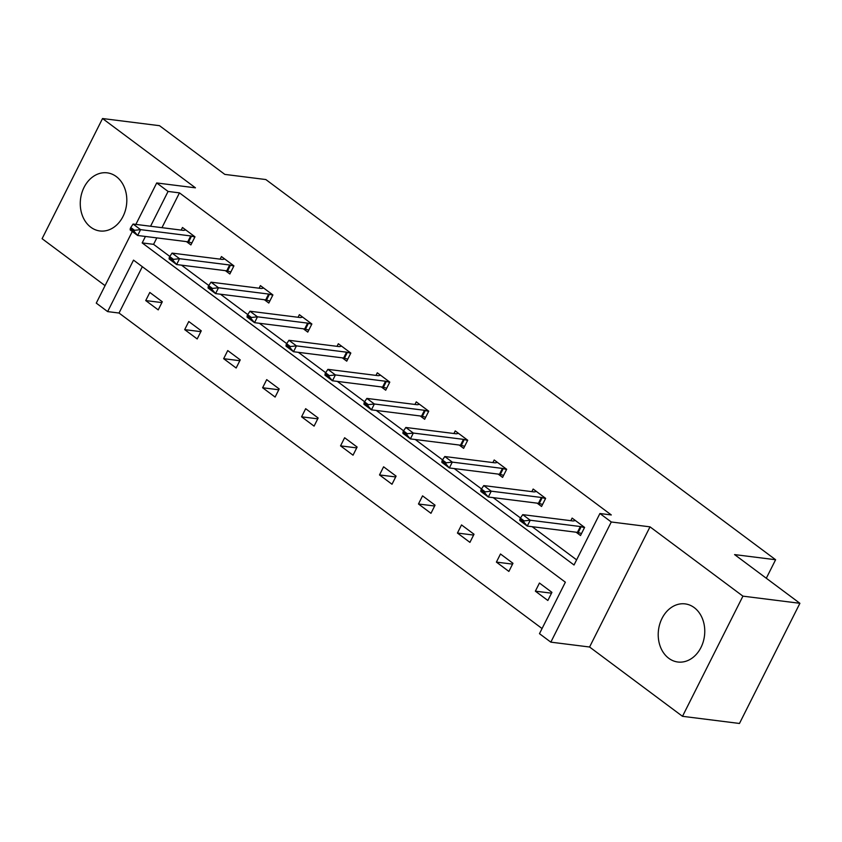 <?xml version="1.0" encoding="UTF-8"?>
<svg xmlns="http://www.w3.org/2000/svg" width="842" height="842" viewBox="0 0 842 842"><rect width="100%" height="100%" fill="white"/><g stroke="black" fill="none" stroke-linecap="round" stroke-linejoin="round"><path stroke-width="1.26" d="M116.28 176.567A29.291 23.166 97.2 0 1 125.258 210.805A29.291 23.166 97.2 0 1 99.893 230.961A29.291 23.166 97.2 0 1 90.799 227.224A29.291 23.166 97.2 0 1 81.821 192.986A29.291 23.166 97.2 0 1 107.187 172.842A29.291 23.166 97.2 0 1 116.28 176.567M694.229 607.619A29.291 23.166 97.2 0 1 703.207 641.857A29.291 23.166 97.2 0 1 677.842 662.012A29.291 23.166 97.2 0 1 668.748 658.276A29.291 23.166 97.2 0 1 659.77 624.038A29.291 23.166 97.2 0 1 685.135 603.893A29.291 23.166 97.2 0 1 694.229 607.619M135.867 224.404L156.707 182.956L195.449 187.829L102.535 118.533L159.506 125.69L224.825 174.399L265.84 179.546L775.608 559.741L734.582 554.594L799.9 603.304L739.465 723.467L682.494 716.31L742.928 596.147L650.013 526.85L611.281 521.987L550.836 642.151L539.48 633.679L565.361 582.201L133.52 260.125L107.639 311.603L96.272 303.12L132.299 231.497M799.9 603.304L742.928 596.147M102.535 118.533L42.1 238.696L105.061 285.648M650.013 526.85L589.579 647.014L682.494 716.31M589.579 647.014L550.836 642.151M142.33 266.693L119.027 313.035L542.059 628.542M119.027 313.035L107.639 311.603M766.304 578.243L775.608 559.741M225.403 270.671L229.855 273.987L233.939 265.872L221.446 256.557L220.141 259.147M303.33 328.79L307.783 332.106L311.866 323.991L299.373 314.676L298.068 317.266M381.258 386.91L385.71 390.225L389.793 382.11L377.3 372.796L375.995 375.385M459.185 445.029L463.626 448.344L467.71 440.229L455.227 430.915L453.922 433.504M537.112 503.148L541.553 506.463L545.637 498.348L533.154 489.034L531.849 491.623M156.822 237.897L153.581 244.338L169.821 256.452M181.483 265.156L208.784 285.512M220.446 294.216L247.748 314.571M259.41 323.275L286.712 343.631M298.373 352.335L325.665 372.69M337.337 381.394L364.628 401.75M376.3 410.454L403.592 430.809M415.264 439.513L442.555 459.869M454.227 468.573L481.519 488.928M493.191 497.633L520.482 517.988M532.155 526.692L576.612 559.846M145.424 236.465L142.182 242.917L574.023 564.993L599.914 513.515L611.303 514.946L179.462 192.871L161.959 227.677M576.075 532.207L580.517 535.523L584.601 527.408L572.118 518.093L570.813 520.682M498.148 474.088L502.59 477.403L506.673 469.289L494.191 459.974L492.886 462.563M420.221 415.969L424.663 419.284L428.746 411.17L416.264 401.855L414.959 404.444M342.294 357.85L346.746 361.165L350.83 353.051L338.337 343.736L337.032 346.325M264.367 299.731L268.819 303.046L272.903 294.932L260.41 285.617L259.104 288.206M186.44 241.612L190.892 244.927L194.976 236.812L182.482 227.498L181.177 230.087M599.914 513.515L611.281 521.987M156.707 182.956L168.074 191.439L150.56 226.245M179.462 192.871L168.074 191.439M149.813 292.448L162.306 301.762L158.222 309.888L145.729 300.573L149.813 292.448M188.776 321.507L201.27 330.822L197.186 338.947L184.693 329.632L188.776 321.507M227.74 350.567L240.233 359.881L236.149 368.007L223.656 358.692L227.74 350.567M266.704 379.626L279.197 388.941L275.113 397.066L262.62 387.752L266.704 379.626M305.667 408.686L318.16 418L314.077 426.126L301.583 416.811L305.667 408.686M344.631 437.745L357.124 447.06L353.04 455.185L340.547 445.871L344.631 437.745M383.594 466.805L396.087 476.119L392.004 484.245L379.51 474.93L383.594 466.805M422.558 495.864L435.051 505.179L430.967 513.304L418.474 503.99L422.558 495.864M461.521 524.924L474.014 534.238L469.931 542.364L457.438 533.049L461.521 524.924M500.485 553.983L512.967 563.298L508.884 571.423L496.401 562.109L500.485 553.983M539.448 583.043L551.931 592.358L547.847 600.483L535.365 591.168L539.448 583.043M153.581 244.338L142.182 242.917M551.521 593.189L535.365 591.168M512.557 564.129L496.401 562.109M473.593 535.07L457.438 533.049M434.63 506.01L418.474 503.99M395.666 476.951L379.51 474.93M356.703 447.891L340.547 445.871M317.739 418.832L301.583 416.811M278.776 389.772L262.62 387.752M239.812 360.713L223.656 358.692M200.849 331.653L184.693 329.632M161.885 302.594L145.729 300.573M520.409 518.104L519.914 519.082L523.661 521.872L524.156 520.903L520.409 518.104L522.724 514.651L572.855 520.945A3.757 0.937 26.7 0 0 573.434 520.945L575.391 520.535M584.474 527.66L581.159 526.703A3.757 0.937 26.7 0 0 580.348 526.534L530.218 520.24L527.271 526.082L519.777 520.493L519.914 519.082M581.538 533.502L578.212 532.554A3.757 0.937 26.7 0 0 577.412 532.376L527.271 526.082L523.661 521.872M522.724 514.651L530.218 520.24L524.156 520.903M481.445 489.044L480.95 490.023L484.697 492.812L485.192 491.844L481.445 489.044L483.761 485.592L533.891 491.886A3.757 0.937 26.7 0 0 534.47 491.886L536.428 491.475M545.511 498.601L542.195 497.643A3.757 0.937 26.7 0 0 541.385 497.475L491.254 491.181L488.307 497.022L480.814 491.433L480.95 490.023M542.574 504.442L539.259 503.495A3.757 0.937 26.7 0 0 538.448 503.316L488.307 497.022L484.697 492.812M483.761 485.592L491.254 491.181L485.192 491.844M442.482 459.985L441.987 460.963L445.734 463.753L446.228 462.784L442.482 459.985L444.797 456.532L494.928 462.826A3.757 0.937 26.7 0 0 495.506 462.826L497.464 462.416M506.547 469.541L503.232 468.584A3.757 0.937 26.7 0 0 502.421 468.415L452.291 462.121L449.344 467.963L441.861 462.374L441.987 460.963M503.611 475.383L500.295 474.435A3.757 0.937 26.7 0 0 499.485 474.257L449.344 467.963L445.734 463.753M444.797 456.532L452.291 462.121L446.228 462.784M403.518 430.925L403.023 431.904L406.77 434.693L407.265 433.725L403.518 430.925L405.833 427.473L455.964 433.767A3.757 0.937 26.7 0 0 456.543 433.767L458.501 433.356M467.594 440.482L464.268 439.524A3.757 0.937 26.7 0 0 463.458 439.356L413.327 433.062L410.38 438.903L402.897 433.314L403.023 431.904M464.647 446.323L461.332 445.376A3.757 0.937 26.7 0 0 460.521 445.197L410.38 438.903L406.77 434.693M405.833 427.473L413.327 433.062L407.265 433.725M364.554 401.866L364.07 402.844L367.807 405.633L368.301 404.665L364.554 401.866L366.87 398.413L417 404.707A3.757 0.937 26.7 0 0 417.579 404.707L419.537 404.297M428.631 411.422L425.305 410.464A3.757 0.937 26.7 0 0 424.494 410.296L374.364 404.002L371.427 409.843L363.933 404.255L364.07 402.844M425.684 417.264L422.368 416.316A3.757 0.937 26.7 0 0 421.558 416.137L371.427 409.843L367.807 405.633M366.87 398.413L374.364 404.002L368.301 404.665M325.591 372.806L325.107 373.785L328.854 376.574L329.338 375.606L325.591 372.806L327.906 369.354L378.037 375.648A3.757 0.937 26.7 0 0 378.616 375.648L380.573 375.237M389.667 382.363L386.341 381.405A3.757 0.937 26.7 0 0 385.531 381.237L335.4 374.932L332.464 380.784L324.97 375.195L325.107 373.785M386.72 388.204L383.405 387.257A3.757 0.937 26.7 0 0 382.594 387.078L332.464 380.784L328.854 376.574M327.906 369.354L335.4 374.932L329.338 375.606M286.627 343.747L286.143 344.725L289.89 347.514L290.374 346.546L286.627 343.747L288.943 340.294L339.073 346.588A3.757 0.937 26.7 0 0 339.652 346.588L341.61 346.178M350.704 353.293L347.378 352.345A3.757 0.937 26.7 0 0 346.567 352.177L296.437 345.873L293.5 351.724L286.006 346.136L286.143 344.725M347.757 359.145L344.441 358.197A3.757 0.937 26.7 0 0 343.631 358.018L293.5 351.724L289.89 347.514M288.943 340.294L296.437 345.873L290.374 346.546M247.664 314.687L247.18 315.666L250.927 318.455L251.411 317.487L247.664 314.687L249.979 311.235L300.11 317.529A3.757 0.937 26.7 0 0 300.689 317.529L302.657 317.118M311.74 324.233L308.414 323.286A3.757 0.937 26.7 0 0 307.604 323.118L257.473 316.813L254.537 322.665L247.043 317.076L247.18 315.666M308.793 330.085L305.478 329.138A3.757 0.937 26.7 0 0 304.667 328.959L254.537 322.665L250.927 318.455M249.979 311.235L257.473 316.813L251.411 317.487M208.7 285.627L208.216 286.606L211.963 289.395L212.447 288.427L208.7 285.627L211.016 282.175L261.157 288.469A3.757 0.937 26.7 0 0 261.725 288.469L263.693 288.059M272.776 295.174L269.451 294.226A3.757 0.937 26.7 0 0 268.64 294.058L218.51 287.753L215.573 293.605L208.079 288.017L208.216 286.606M269.829 301.026L266.514 300.078A3.757 0.937 26.7 0 0 265.704 299.899L215.573 293.605L211.963 289.395M211.016 282.175L218.51 287.753L212.447 288.427M169.737 256.568L169.253 257.547L172.999 260.336L173.484 259.368L169.737 256.568L172.052 253.105L222.193 259.41A3.757 0.937 26.7 0 0 222.762 259.41L224.73 258.999M233.813 266.114L230.487 265.167A3.757 0.937 26.7 0 0 229.677 264.998L179.546 258.694L176.609 264.546L169.116 258.957L169.253 257.547M230.866 271.966L227.55 271.019A3.757 0.937 26.7 0 0 226.74 270.84L176.609 264.546L172.999 260.336M172.052 253.105L179.546 258.694L173.484 259.368M130.773 227.508L130.289 228.487L134.036 231.276L134.52 230.308L130.773 227.508L133.089 224.046L183.23 230.35A3.757 0.937 26.7 0 0 183.798 230.35L185.766 229.94M194.849 237.055L191.523 236.107A3.757 0.937 26.7 0 0 190.724 235.939L140.582 229.634L137.646 235.486L130.152 229.898L130.289 228.487M191.913 242.906L188.587 241.959A3.757 0.937 26.7 0 0 187.777 241.78L137.646 235.486L134.036 231.276M133.089 224.046L140.582 229.634L134.52 230.308M580.348 526.534L577.412 532.376M581.159 526.703L578.212 532.554M541.385 497.475L538.448 503.316M542.195 497.643L539.259 503.495M502.421 468.415L499.485 474.257M503.232 468.584L500.295 474.435M463.458 439.356L460.521 445.197M464.268 439.524L461.332 445.376M424.494 410.296L421.558 416.137M425.305 410.464L422.368 416.316M385.531 381.237L382.594 387.078M386.341 381.405L383.405 387.257M346.567 352.177L343.631 358.018M347.378 352.345L344.441 358.197M307.604 323.118L304.667 328.959M308.414 323.286L305.478 329.138M268.64 294.058L265.704 299.899M269.451 294.226L266.514 300.078M229.677 264.998L226.74 270.84M230.487 265.167L227.55 271.019M190.724 235.939L187.777 241.78M191.523 236.107L188.587 241.959"/></g></svg>
